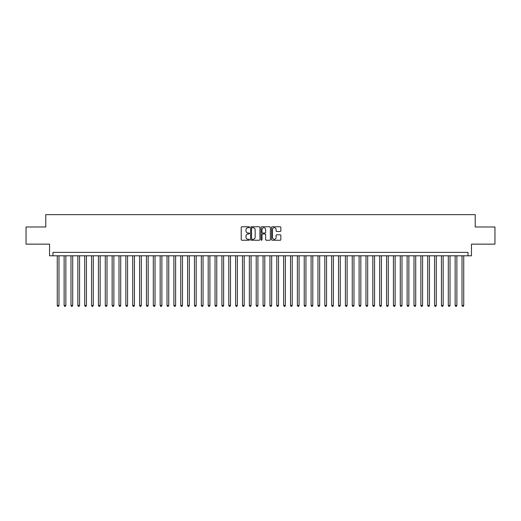 <?xml version="1.0" encoding="UTF-8"?>
<svg xmlns="http://www.w3.org/2000/svg" width="521" height="521" viewBox="0 0 521 521"><rect width="100%" height="100%" fill="white"/><g stroke="black" fill="none" stroke-linecap="round" stroke-linejoin="round"><path stroke-width="0.78" d="M249.526 227.241A0.469 0.469 0 0 0 249.051 226.772L241.9 226.772A0.671 0.671 0 0 0 241.223 227.443L241.223 239.562A0.671 0.671 0 0 0 241.9 240.24L249.051 240.24A0.469 0.469 0 0 0 249.526 239.764A0.469 0.469 0 0 0 249.051 239.295L248.126 239.295A2.156 2.156 0 0 1 245.971 237.14L245.971 236.13A2.156 2.156 0 0 1 248.126 233.975L249.051 233.975A0.469 0.469 0 0 0 249.526 233.506A0.469 0.469 0 0 0 249.051 233.03L248.126 233.03A2.156 2.156 0 0 1 245.971 230.881L245.971 229.872A2.156 2.156 0 0 1 248.126 227.716L249.051 227.716A0.469 0.469 0 0 0 249.526 227.241M280.181 231.519A0.671 0.671 0 0 0 280.852 230.842L280.852 227.443A0.671 0.671 0 0 0 280.181 226.772L272.236 226.772A0.671 0.671 0 0 0 271.558 227.443L271.558 239.562A0.671 0.671 0 0 0 272.236 240.24L280.181 240.24A0.671 0.671 0 0 0 280.852 239.562L280.852 235.459A0.671 0.671 0 0 0 280.181 234.782L276.781 234.782A0.671 0.671 0 0 0 276.104 235.459L276.104 237.498A1.804 1.804 0 0 1 274.306 239.295A1.804 1.804 0 0 1 272.503 237.498L272.503 229.514A1.804 1.804 0 0 1 274.306 227.716A1.804 1.804 0 0 1 276.104 229.514L276.104 230.842A0.671 0.671 0 0 0 276.781 231.519L280.181 231.519M468.021 255.798L471.453 255.798L471.453 244.141L494.95 244.141L494.95 226.987L475.224 226.987L475.224 214.639L45.776 214.639L45.776 226.987L26.05 226.987L26.05 244.141L49.547 244.141L49.547 255.798L468.021 255.798L468.021 252.372L52.979 252.372L52.979 255.798M259.914 227.443A0.671 0.671 0 0 0 259.237 226.772L251.291 226.772A0.671 0.671 0 0 0 250.621 227.443L250.621 239.562A0.671 0.671 0 0 0 251.291 240.24L259.237 240.24A0.671 0.671 0 0 0 259.914 239.562L259.914 227.443M261.763 226.772L269.709 226.772A0.671 0.671 0 0 1 270.379 227.443L270.379 239.562A0.671 0.671 0 0 1 269.709 240.24L266.309 240.24A0.671 0.671 0 0 1 265.632 239.562L265.632 234.652A0.671 0.671 0 0 0 264.961 233.975L262.708 233.975A0.671 0.671 0 0 0 262.03 234.652L262.03 239.764A0.469 0.469 0 0 1 261.562 240.24A0.469 0.469 0 0 1 261.086 239.764L261.086 227.443A0.671 0.671 0 0 1 261.763 226.772M252.034 227.716A0.469 0.469 0 0 0 251.558 228.185L251.558 238.826A0.469 0.469 0 0 0 252.034 239.295L253.011 239.295A2.156 2.156 0 0 0 255.166 237.14L255.166 229.872A2.156 2.156 0 0 0 253.011 227.716L252.034 227.716M265.632 229.546A1.804 1.804 0 0 0 263.834 227.749A1.804 1.804 0 0 0 262.03 229.546L262.03 232.359A0.671 0.671 0 0 0 262.708 233.03L264.961 233.03A0.671 0.671 0 0 0 265.632 232.359L265.632 229.546M57.264 255.798L57.264 305.469L58.977 305.469L58.977 255.798M58.977 305.469L58.463 306.361L57.779 306.361L57.264 305.469M64.122 255.798L64.122 305.469L65.841 305.469L65.841 255.798M65.841 305.469L65.327 306.361L64.637 306.361L64.122 305.469M70.986 255.798L70.986 305.469L72.699 305.469L72.699 255.798M72.699 305.469L72.185 306.361L71.501 306.361L70.986 305.469M77.844 255.798L77.844 305.469L79.563 305.469L79.563 255.798M79.563 305.469L79.049 306.361L78.358 306.361L77.844 305.469M84.708 255.798L84.708 305.469L86.421 305.469L86.421 255.798M86.421 305.469L85.906 306.361L85.223 306.361L84.708 305.469M91.566 255.798L91.566 305.469L93.279 305.469L93.279 255.798M93.279 305.469L92.764 306.361L92.08 306.361L91.566 305.469M98.423 255.798L98.423 305.469L100.143 305.469L100.143 255.798M100.143 305.469L99.628 306.361L98.938 306.361L98.423 305.469M105.288 255.798L105.288 305.469L107 305.469L107 255.798M107 305.469L106.486 306.361L105.802 306.361L105.288 305.469M112.145 255.798L112.145 305.469L113.865 305.469L113.865 255.798M113.865 305.469L113.35 306.361L112.66 306.361L112.145 305.469M119.009 255.798L119.009 305.469L120.722 305.469L120.722 255.798M120.722 305.469L120.208 306.361L119.524 306.361L119.009 305.469M125.867 255.798L125.867 305.469L127.58 305.469L127.58 255.798M127.58 305.469L127.065 306.361L126.382 306.361L125.867 305.469M132.725 255.798L132.725 305.469L134.444 305.469L134.444 255.798M134.444 305.469L133.93 306.361L133.239 306.361L132.725 305.469M139.589 255.798L139.589 305.469L141.302 305.469L141.302 255.798M141.302 305.469L140.787 306.361L140.103 306.361L139.589 305.469M146.447 255.798L146.447 305.469L148.166 305.469L148.166 255.798M148.166 305.469L147.651 306.361L146.961 306.361L146.447 305.469M153.311 255.798L153.311 305.469L155.024 305.469L155.024 255.798M155.024 305.469L154.509 306.361L153.825 306.361L153.311 305.469M160.168 255.798L160.168 305.469L161.881 305.469L161.881 255.798M161.881 305.469L161.367 306.361L160.683 306.361L160.168 305.469M167.026 255.798L167.026 305.469L168.745 305.469L168.745 255.798M168.745 305.469L168.231 306.361L167.541 306.361L167.026 305.469M173.89 255.798L173.89 305.469L175.603 305.469L175.603 255.798M175.603 305.469L175.089 306.361L174.405 306.361L173.89 305.469M180.748 255.798L180.748 305.469L182.467 305.469L182.467 255.798M182.467 305.469L181.953 306.361L181.262 306.361L180.748 305.469M187.612 255.798L187.612 305.469L189.325 305.469L189.325 255.798M189.325 305.469L188.81 306.361L188.127 306.361L187.612 305.469M194.47 255.798L194.47 305.469L196.183 305.469L196.183 255.798M196.183 305.469L195.668 306.361L194.984 306.361L194.47 305.469M201.327 255.798L201.327 305.469L203.047 305.469L203.047 255.798M203.047 305.469L202.532 306.361L201.842 306.361L201.327 305.469M208.192 255.798L208.192 305.469L209.904 305.469L209.904 255.798M209.904 305.469L209.39 306.361L208.706 306.361L208.192 305.469M215.049 255.798L215.049 305.469L216.769 305.469L216.769 255.798M216.769 305.469L216.254 306.361L215.564 306.361L215.049 305.469M221.913 255.798L221.913 305.469L223.626 305.469L223.626 255.798M223.626 305.469L223.112 306.361L222.428 306.361L221.913 305.469M228.771 255.798L228.771 305.469L230.484 305.469L230.484 255.798M230.484 305.469L229.969 306.361L229.286 306.361L228.771 305.469M235.629 255.798L235.629 305.469L237.348 305.469L237.348 255.798M237.348 305.469L236.834 306.361L236.143 306.361L235.629 305.469M242.493 255.798L242.493 305.469L244.206 305.469L244.206 255.798M244.206 305.469L243.691 306.361L243.007 306.361L242.493 305.469M249.351 255.798L249.351 305.469L251.07 305.469L251.07 255.798M251.07 305.469L250.555 306.361L249.865 306.361L249.351 305.469M256.215 255.798L256.215 305.469L257.928 305.469L257.928 255.798M257.928 305.469L257.413 306.361L256.729 306.361L256.215 305.469M263.072 255.798L263.072 305.469L264.785 305.469L264.785 255.798M264.785 305.469L264.271 306.361L263.587 306.361L263.072 305.469M269.93 255.798L269.93 305.469L271.649 305.469L271.649 255.798M271.649 305.469L271.135 306.361L270.445 306.361L269.93 305.469M276.794 255.798L276.794 305.469L278.507 305.469L278.507 255.798M278.507 305.469L277.993 306.361L277.309 306.361L276.794 305.469M283.652 255.798L283.652 305.469L285.371 305.469L285.371 255.798M285.371 305.469L284.857 306.361L284.166 306.361L283.652 305.469M290.516 255.798L290.516 305.469L292.229 305.469L292.229 255.798M292.229 305.469L291.714 306.361L291.031 306.361L290.516 305.469M297.374 255.798L297.374 305.469L299.087 305.469L299.087 255.798M299.087 305.469L298.572 306.361L297.888 306.361L297.374 305.469M304.231 255.798L304.231 305.469L305.951 305.469L305.951 255.798M305.951 305.469L305.436 306.361L304.746 306.361L304.231 305.469M311.096 255.798L311.096 305.469L312.808 305.469L312.808 255.798M312.808 305.469L312.294 306.361L311.61 306.361L311.096 305.469M317.953 255.798L317.953 305.469L319.673 305.469L319.673 255.798M319.673 305.469L319.158 306.361L318.468 306.361L317.953 305.469M324.817 255.798L324.817 305.469L326.53 305.469L326.53 255.798M326.53 305.469L326.016 306.361L325.332 306.361L324.817 305.469M331.675 255.798L331.675 305.469L333.388 305.469L333.388 255.798M333.388 305.469L332.873 306.361L332.19 306.361L331.675 305.469M338.533 255.798L338.533 305.469L340.252 305.469L340.252 255.798M340.252 305.469L339.738 306.361L339.047 306.361L338.533 305.469M345.397 255.798L345.397 305.469L347.11 305.469L347.11 255.798M347.11 305.469L346.595 306.361L345.911 306.361L345.397 305.469M352.255 255.798L352.255 305.469L353.974 305.469L353.974 255.798M353.974 305.469L353.459 306.361L352.769 306.361L352.255 305.469M359.119 255.798L359.119 305.469L360.832 305.469L360.832 255.798M360.832 305.469L360.317 306.361L359.633 306.361L359.119 305.469M365.976 255.798L365.976 305.469L367.689 305.469L367.689 255.798M367.689 305.469L367.175 306.361L366.491 306.361L365.976 305.469M372.834 255.798L372.834 305.469L374.553 305.469L374.553 255.798M374.553 305.469L374.039 306.361L373.349 306.361L372.834 305.469M379.698 255.798L379.698 305.469L381.411 305.469L381.411 255.798M381.411 305.469L380.897 306.361L380.213 306.361L379.698 305.469M386.556 255.798L386.556 305.469L388.275 305.469L388.275 255.798M388.275 305.469L387.761 306.361L387.07 306.361L386.556 305.469M393.42 255.798L393.42 305.469L395.133 305.469L395.133 255.798M395.133 305.469L394.618 306.361L393.935 306.361L393.42 305.469M400.278 255.798L400.278 305.469L401.991 305.469L401.991 255.798M401.991 305.469L401.476 306.361L400.792 306.361L400.278 305.469M407.135 255.798L407.135 305.469L408.855 305.469L408.855 255.798M408.855 305.469L408.34 306.361L407.65 306.361L407.135 305.469M414 255.798L414 305.469L415.712 305.469L415.712 255.798M415.712 305.469L415.198 306.361L414.514 306.361L414 305.469M420.857 255.798L420.857 305.469L422.577 305.469L422.577 255.798M422.577 305.469L422.062 306.361L421.372 306.361L420.857 305.469M427.721 255.798L427.721 305.469L429.434 305.469L429.434 255.798M429.434 305.469L428.92 306.361L428.236 306.361L427.721 305.469M434.579 255.798L434.579 305.469L436.292 305.469L436.292 255.798M436.292 305.469L435.777 306.361L435.094 306.361L434.579 305.469M441.437 255.798L441.437 305.469L443.156 305.469L443.156 255.798M443.156 305.469L442.642 306.361L441.951 306.361L441.437 305.469M448.301 255.798L448.301 305.469L450.014 305.469L450.014 255.798M450.014 305.469L449.499 306.361L448.815 306.361L448.301 305.469M455.159 255.798L455.159 305.469L456.878 305.469L456.878 255.798M456.878 305.469L456.363 306.361L455.673 306.361L455.159 305.469M462.023 255.798L462.023 305.469L463.736 305.469L463.736 255.798M463.736 305.469L463.221 306.361L462.537 306.361L462.023 305.469"/></g></svg>
